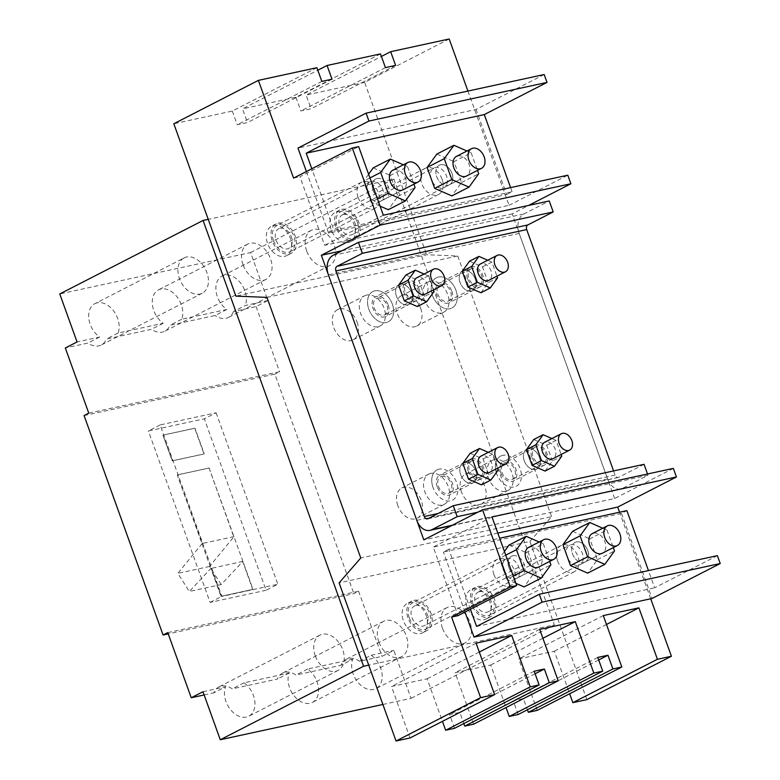 <?xml version="1.0" encoding="UTF-8"?>
<svg xmlns="http://www.w3.org/2000/svg" width="780" height="780" viewBox="0 0 780 780"><rect width="100%" height="100%" fill="white"/><g stroke="black" fill="none" stroke-linecap="round" stroke-linejoin="round"><path stroke-width="0.58" stroke-dasharray="3.9 2.92" d="M417.281 306.55L424.583 296.459L433.973 291.642M405.922 274.999L418.899 280.683L424.583 296.459M418.899 280.683L428.298 275.866L433.368 289.945M424.106 274.034L428.298 275.866M408.515 282.194A9.194 6.396 62.9 0 0 407.413 282.594A9.194 6.396 62.9 0 0 405.551 292.929A9.194 6.396 62.9 0 0 414.687 299.344A9.194 6.396 62.9 0 0 415.798 298.954A9.194 6.396 62.9 0 0 417.651 288.61A9.194 6.396 62.9 0 0 408.515 282.194M415.798 298.954L425.197 294.128A9.194 6.396 62.9 0 0 427.05 283.793A9.194 6.396 62.9 0 0 417.914 277.378M377.51 298.096A9.194 6.396 -117.1 0 1 386.646 304.512A9.194 6.396 -117.1 0 1 384.793 314.847A9.194 6.396 -117.1 0 1 383.682 315.247A9.194 6.396 -117.1 0 1 374.546 308.831A9.194 6.396 -117.1 0 1 376.399 298.496A9.194 6.396 -117.1 0 1 377.51 298.096M374.897 290.833A16.985 11.817 62.9 0 0 372.85 291.564A16.985 11.817 62.9 0 0 369.418 310.664A16.985 11.817 62.9 0 0 386.295 322.51A16.985 11.817 62.9 0 0 388.343 321.779A16.985 11.817 62.9 0 0 391.774 302.689A16.985 11.817 62.9 0 0 374.897 290.833M366.668 295.055A16.985 11.817 62.9 0 0 364.63 295.786A16.985 11.817 62.9 0 0 361.198 314.876A16.985 11.817 62.9 0 0 378.076 326.732A16.985 11.817 62.9 0 0 380.123 326.001A16.985 11.817 62.9 0 0 383.555 306.901A16.985 11.817 62.9 0 0 366.668 295.055M273.458 225.527A16.546 11.515 -117.1 0 1 289.906 237.071A16.546 11.515 -117.1 0 1 286.562 255.674A16.546 11.515 -117.1 0 1 284.573 256.386A16.546 11.515 -117.1 0 1 268.125 244.842A16.546 11.515 -117.1 0 1 271.469 226.239A16.546 11.515 -117.1 0 1 273.458 225.527M280.01 228.257A11.027 7.673 -117.1 0 1 290.979 235.96A11.027 7.673 -117.1 0 1 288.746 248.362A11.027 7.673 -117.1 0 1 287.42 248.839A11.027 7.673 -117.1 0 1 276.452 241.137A11.027 7.673 -117.1 0 1 278.684 228.735A11.027 7.673 -117.1 0 1 280.01 228.257M278.158 223.119A16.546 11.515 -117.1 0 1 294.606 234.663A16.546 11.515 -117.1 0 1 291.262 253.266A16.546 11.515 -117.1 0 1 289.273 253.978A16.546 11.515 -117.1 0 1 272.825 242.434A16.546 11.515 -117.1 0 1 276.169 223.831A16.546 11.515 -117.1 0 1 278.158 223.119M602.774 528.206L606.967 530.039L589.817 538.834L597.343 559.757L587.672 573.134M597.343 559.757L614.494 550.963M606.967 530.039L613.285 547.609M572.608 531.297L589.817 538.834M576.44 541.925A11.027 7.673 -117.1 0 1 587.399 549.627A11.027 7.673 -117.1 0 1 585.175 562.029A11.027 7.673 -117.1 0 1 583.84 562.497A11.027 7.673 -117.1 0 1 572.881 554.804A11.027 7.673 -117.1 0 1 575.104 542.402A11.027 7.673 -117.1 0 1 576.44 541.925M593.59 533.13A11.027 7.673 -117.1 0 1 604.549 540.832A11.027 7.673 -117.1 0 1 602.326 553.234L585.175 562.029A11.027 7.673 -117.1 0 1 572.51 553.868A11.027 7.673 -117.1 0 1 575.104 542.402A11.027 7.673 -117.1 0 1 587.769 550.553A11.027 7.673 -117.1 0 1 585.175 562.029L579.774 564.798A11.027 7.673 -117.1 0 1 567.109 556.637A11.027 7.673 -117.1 0 1 569.702 545.171A11.027 7.673 -117.1 0 1 582.367 553.332A11.027 7.673 -117.1 0 1 579.774 564.798M377.481 198.88L371.065 202.166L363.529 181.252L368.608 174.232M369.944 177.957L363.529 181.252M380.084 206.125L371.065 202.166M403.377 164.794L407.56 166.627L390.409 175.422L397.936 196.336L388.264 209.713M397.936 196.336L415.087 187.541M407.56 166.627L413.878 184.187M373.201 167.876L390.409 175.422M377.032 178.513A11.027 7.673 -117.1 0 1 388.001 186.205A11.027 7.673 -117.1 0 1 385.769 198.607A11.027 7.673 -117.1 0 1 384.442 199.085A11.027 7.673 -117.1 0 1 373.474 191.383A11.027 7.673 -117.1 0 1 375.706 178.981A11.027 7.673 -117.1 0 1 377.032 178.513M394.183 169.718A11.027 7.673 -117.1 0 1 405.142 177.411A11.027 7.673 -117.1 0 1 402.919 189.813L288.746 248.362M505.313 462.628A9.194 6.396 -117.1 0 1 514.449 469.043A9.194 6.396 -117.1 0 1 512.587 479.378A9.194 6.396 -117.1 0 1 511.485 479.768A9.194 6.396 -117.1 0 1 502.349 473.353A9.194 6.396 -117.1 0 1 504.202 463.018A9.194 6.396 -117.1 0 1 505.313 462.628M502.691 455.364A16.985 11.817 62.9 0 0 500.643 456.085A16.985 11.817 62.9 0 0 497.221 475.186A16.985 11.817 62.9 0 0 514.098 487.032A16.985 11.817 62.9 0 0 516.145 486.31A16.985 11.817 62.9 0 0 519.577 467.21A16.985 11.817 62.9 0 0 502.691 455.364M494.471 459.576A16.985 11.817 62.9 0 0 492.424 460.307A16.985 11.817 62.9 0 0 488.992 479.398A16.985 11.817 62.9 0 0 505.879 491.254A16.985 11.817 62.9 0 0 507.926 490.523A16.985 11.817 62.9 0 0 511.349 471.432A16.985 11.817 62.9 0 0 494.471 459.576M518.154 714.519L513.221 700.801L523.39 698.597L527.417 709.771M597.792 657.433L513.221 700.801M433.046 487.539A16.985 11.817 -117.1 0 1 437.044 469.882A16.985 11.817 -117.1 0 1 456.544 482.44A16.985 11.817 -117.1 0 1 452.546 500.097A16.985 11.817 -117.1 0 1 433.046 487.539M437.161 486.642A11.027 7.673 -117.1 0 1 439.764 475.176A11.027 7.673 -117.1 0 1 452.429 483.337A11.027 7.673 -117.1 0 1 449.826 494.803A11.027 7.673 -117.1 0 1 437.161 486.642M673.355 468.39L614.62 498.508L423.823 539.887M491.995 516.965L433.27 547.082L457.957 615.664M410.036 737.968L391.511 686.527L427.128 678.805L442.445 721.344M476.083 643.159L391.511 686.527M497.796 533.091L433.27 547.082M392.35 304.122A16.985 11.817 -117.1 0 1 388.343 321.779A16.985 11.817 -117.1 0 1 368.843 309.221A16.985 11.817 -117.1 0 1 372.85 291.564A16.985 11.817 -117.1 0 1 392.35 304.122M388.226 305.019A11.027 7.673 -117.1 0 1 385.632 316.485A11.027 7.673 -117.1 0 1 372.967 308.324A11.027 7.673 -117.1 0 1 375.56 296.858A11.027 7.673 -117.1 0 1 388.226 305.019M409.344 617.965A14.703 10.237 -117.1 0 1 412.805 602.677A14.703 10.237 -117.1 0 1 429.692 613.548A14.703 10.237 -117.1 0 1 426.231 628.846A14.703 10.237 -117.1 0 1 409.344 617.965M493.915 574.597A14.703 10.237 -117.1 0 1 497.377 559.309A14.703 10.237 -117.1 0 1 514.264 570.18A14.703 10.237 -117.1 0 1 510.802 585.478A14.703 10.237 -117.1 0 1 493.915 574.597M357.113 322.198A16.985 11.817 -117.1 0 1 353.106 339.856A16.985 11.817 -117.1 0 1 333.606 327.288A16.985 11.817 -117.1 0 1 337.613 309.631A16.985 11.817 -117.1 0 1 357.113 322.198M614.62 498.508L512.158 213.886L528.655 205.423M341.942 250.799L512.158 213.886M524.258 460.805A11.027 7.673 -117.1 0 1 526.851 449.339A11.027 7.673 -117.1 0 1 539.516 457.499A11.027 7.673 -117.1 0 1 536.923 468.965A11.027 7.673 -117.1 0 1 524.258 460.805A11.027 7.673 -117.1 0 1 526.851 449.339A11.027 7.673 -117.1 0 1 539.516 457.499A11.027 7.673 -117.1 0 1 536.923 468.965A11.027 7.673 -117.1 0 1 524.258 460.805M475.322 279.181A11.027 7.673 -117.1 0 1 472.719 290.648A11.027 7.673 -117.1 0 1 460.054 282.487A11.027 7.673 -117.1 0 1 462.657 271.021A11.027 7.673 -117.1 0 1 475.322 279.181A11.027 7.673 -117.1 0 1 472.719 290.648A11.027 7.673 -117.1 0 1 460.054 282.487A11.027 7.673 -117.1 0 1 462.657 271.021A11.027 7.673 -117.1 0 1 475.322 279.181M460.648 474.601A11.027 7.673 -117.1 0 1 463.252 463.135A11.027 7.673 -117.1 0 1 475.917 471.286A11.027 7.673 -117.1 0 1 473.314 482.761A11.027 7.673 -117.1 0 1 460.648 474.601A11.027 7.673 -117.1 0 1 463.252 463.135A11.027 7.673 -117.1 0 1 475.917 471.286A11.027 7.673 -117.1 0 1 473.314 482.761A11.027 7.673 -117.1 0 1 460.648 474.601M411.723 292.968A11.027 7.673 -117.1 0 1 409.12 304.444A11.027 7.673 -117.1 0 1 396.454 296.283A11.027 7.673 -117.1 0 1 399.058 284.817A11.027 7.673 -117.1 0 1 411.723 292.968A11.027 7.673 -117.1 0 1 409.12 304.444A11.027 7.673 -117.1 0 1 396.454 296.283A11.027 7.673 -117.1 0 1 399.058 284.817A11.027 7.673 -117.1 0 1 411.723 292.968M397.81 505.606A16.985 11.817 -117.1 0 1 401.807 487.948A16.985 11.817 -117.1 0 1 421.307 500.516A16.985 11.817 -117.1 0 1 417.31 518.173A16.985 11.817 -117.1 0 1 397.81 505.606M650.715 598.767L619.564 512.236M557.515 560.8A14.703 10.237 -117.1 0 1 560.976 545.512A14.703 10.237 -117.1 0 1 577.863 556.393A14.703 10.237 -117.1 0 1 574.402 571.682A14.703 10.237 -117.1 0 1 557.515 560.8M472.943 604.168A14.703 10.237 -117.1 0 1 476.414 588.88A14.703 10.237 -117.1 0 1 493.301 599.761A14.703 10.237 -117.1 0 1 489.83 615.05A14.703 10.237 -117.1 0 1 472.943 604.168M467.932 91.065L509.067 205.316L324.626 245.32L299.93 176.728L358.663 146.611M293.572 178.113L299.93 176.728M442.065 179.176A14.703 10.237 -117.1 0 1 438.594 194.474A14.703 10.237 -117.1 0 1 421.707 183.593A14.703 10.237 -117.1 0 1 425.178 168.304A14.703 10.237 -117.1 0 1 442.065 179.176M358.108 197.389A14.703 10.237 -117.1 0 1 361.579 182.101A14.703 10.237 -117.1 0 1 378.456 192.972A14.703 10.237 -117.1 0 1 374.995 208.27A14.703 10.237 -117.1 0 1 358.108 197.389M586.843 699.621L529.913 541.486L339.105 582.865M529.913 541.486L551.577 516.623L360.769 558.002M473.635 724.172L455.12 672.731L490.737 665.008L506.044 707.548M539.682 629.362L455.12 672.731M479.29 652.06L427.128 678.805M454.555 728.306L449.621 714.597L459.79 712.384L463.817 723.557M534.183 671.229L449.621 714.597M535.1 673.764L459.79 712.384M542.89 638.264L490.737 665.008M598.699 659.977L523.39 698.597M537.235 710.375L518.719 658.944L554.336 651.212L569.654 693.761M603.291 615.576L518.719 658.944M606.489 624.468L554.336 651.212M496.645 473.743A16.985 11.817 -117.1 0 1 500.643 456.085A16.985 11.817 -117.1 0 1 520.143 468.653A16.985 11.817 -117.1 0 1 516.145 486.31A16.985 11.817 -117.1 0 1 496.645 473.743M461.409 491.819A16.985 11.817 -117.1 0 1 465.406 474.162A16.985 11.817 -117.1 0 1 484.906 486.72A16.985 11.817 -117.1 0 1 480.909 504.377A16.985 11.817 -117.1 0 1 461.409 491.819M266.945 297.385L457.743 256.006L426.68 254.748L235.882 296.127M551.577 516.623L457.743 256.006M420.712 308.402A16.985 11.817 -117.1 0 1 416.705 326.06A16.985 11.817 -117.1 0 1 397.205 313.502A16.985 11.817 -117.1 0 1 401.212 295.844A16.985 11.817 -117.1 0 1 420.712 308.402M455.949 290.335A16.985 11.817 -117.1 0 1 451.942 307.993A16.985 11.817 -117.1 0 1 432.452 295.425A16.985 11.817 -117.1 0 1 436.449 277.768A16.985 11.817 -117.1 0 1 455.949 290.335M451.825 291.223A11.027 7.673 -117.1 0 1 449.231 302.698A11.027 7.673 -117.1 0 1 436.566 294.538A11.027 7.673 -117.1 0 1 439.169 283.062A11.027 7.673 -117.1 0 1 451.825 291.223M500.76 472.856A11.027 7.673 -117.1 0 1 503.363 461.38A11.027 7.673 -117.1 0 1 516.029 469.54A11.027 7.673 -117.1 0 1 513.425 481.006A11.027 7.673 -117.1 0 1 500.76 472.856M509.067 205.316L567.801 175.198M383.351 215.202L324.626 245.32M449.192 39L364.621 82.368L426.68 254.748M316.904 67.694L232.333 111.062L173.813 123.747M232.333 111.062L237.266 124.771L247.445 122.567L242.502 108.849L317.811 70.229M380.503 53.898L295.932 97.266L242.502 108.849M295.932 97.266L300.875 110.984L311.044 108.771L306.111 95.062L381.42 56.443M364.621 82.368L306.111 95.062M273.536 240.757A14.703 10.237 -117.1 0 1 277.007 225.469A14.703 10.237 -117.1 0 1 293.894 236.34A14.703 10.237 -117.1 0 1 290.423 251.638A14.703 10.237 -117.1 0 1 273.536 240.757M357.494 222.553A14.703 10.237 -117.1 0 1 354.023 237.841A14.703 10.237 -117.1 0 1 337.145 226.96A14.703 10.237 -117.1 0 1 340.606 211.672A14.703 10.237 -117.1 0 1 357.494 222.553M395.616 65.403L311.044 108.771M385.437 67.616L300.875 110.984M321.838 81.403L237.266 124.771M332.017 79.199L247.445 122.567M409.266 602.735A16.546 11.515 -117.1 0 1 425.714 614.279A16.546 11.515 -117.1 0 1 422.37 632.892A16.546 11.515 -117.1 0 1 420.381 633.604A16.546 11.515 -117.1 0 1 403.933 622.05A16.546 11.515 -117.1 0 1 407.267 603.447A16.546 11.515 -117.1 0 1 409.266 602.735M415.818 605.475A11.027 7.673 -117.1 0 1 426.777 613.168A11.027 7.673 -117.1 0 1 424.554 625.57A11.027 7.673 -117.1 0 1 423.218 626.048A11.027 7.673 -117.1 0 1 412.259 618.345A11.027 7.673 -117.1 0 1 414.482 605.943A11.027 7.673 -117.1 0 1 415.818 605.475M413.965 600.327A16.546 11.515 -117.1 0 1 430.414 611.871A16.546 11.515 -117.1 0 1 427.069 630.474A16.546 11.515 -117.1 0 1 425.071 631.186A16.546 11.515 -117.1 0 1 408.632 619.642A16.546 11.515 -117.1 0 1 411.967 601.039A16.546 11.515 -117.1 0 1 413.965 600.327M717.385 555.643L654.664 587.808L648.463 570.59M476.58 626.428L654.664 587.808M470.408 609.277L448.802 549.276L499.658 538.239M508.911 567.664A11.027 7.673 -117.1 0 1 511.505 556.189A11.027 7.673 -117.1 0 1 524.17 564.35A11.027 7.673 -117.1 0 1 521.576 575.816A11.027 7.673 -117.1 0 1 508.911 567.664M448.802 549.276L443.401 552.045L621.484 513.425L626.886 510.647M621.484 513.425L652.1 598.465M465.007 612.056L443.401 552.045M503.5 570.433A11.027 7.673 -117.1 0 1 506.103 558.958A11.027 7.673 -117.1 0 1 518.768 567.118A11.027 7.673 -117.1 0 1 516.165 578.594A11.027 7.673 -117.1 0 1 503.5 570.433M267.862 300.573L245.291 305.468L233.542 311.493L256.113 306.599L267.862 300.573L250.575 252.564L59.767 293.943M250.575 252.564L393.871 179.078L208.231 219.336M393.871 179.078L554.365 624.877L368.726 665.135M382.892 704.467L411.07 698.353L393.793 650.354L382.044 656.37L359.473 661.264L371.212 655.249A19.851 13.816 -117.1 0 1 380.659 667.982A19.851 13.816 -117.1 0 1 375.989 688.633A19.851 13.816 -117.1 0 1 353.184 673.94A19.851 13.816 -117.1 0 1 352.755 659.246L341.016 665.272A19.851 13.816 -117.1 0 1 346.125 659.324A19.851 13.816 -117.1 0 1 359.473 661.264M554.365 624.877L411.07 698.353M202.985 691.733L225.556 686.839L213.808 692.855A19.851 13.816 -117.1 0 1 218.917 686.907A19.851 13.816 -117.1 0 1 232.264 688.857L277.407 679.068A19.851 13.816 -117.1 0 1 282.516 673.111A19.851 13.816 -117.1 0 1 295.873 675.061L341.016 665.272M352.755 659.246L307.613 669.035A19.851 13.816 -117.1 0 1 317.06 681.779A19.851 13.816 -117.1 0 1 312.38 702.419A19.851 13.816 -117.1 0 1 289.585 687.736A19.851 13.816 -117.1 0 1 289.156 673.042L244.013 682.832A19.851 13.816 -117.1 0 1 253.461 695.575A19.851 13.816 -117.1 0 1 248.781 716.216A19.851 13.816 -117.1 0 1 225.986 701.532A19.851 13.816 -117.1 0 1 225.556 686.839M371.212 655.249L393.793 650.354M307.613 669.035L295.873 675.061M160.124 424.924L148.385 430.95L204.35 418.811L216.099 412.786L160.124 424.924L221.861 596.378L277.826 584.249L266.077 590.265L204.35 418.811M266.077 590.265L210.112 602.404L148.385 430.95M221.149 584.571L209.596 566.456L233.815 536.835L209.059 468.068L177.255 474.962L210.912 568.454L242.921 561.346L252.993 589.339L220.964 596.359L210.912 568.454L189.355 591.464L221.149 584.571L242.716 561.561L252.759 589.456L220.964 596.359M209.059 468.068L242.921 561.346M162.932 435.181L172.195 460.902L203.999 454.009L194.737 428.288L162.932 435.181L172.429 460.785L204.233 453.882L194.971 428.171L163.176 435.065M210.112 602.404L221.861 596.378M216.099 412.786L277.826 584.249M289.156 673.042L277.407 679.068M244.013 682.832L232.264 688.857M184.129 257.897A19.851 13.816 -117.1 0 1 206.924 272.581A19.851 13.816 -117.1 0 1 202.244 293.231A19.851 13.816 -117.1 0 1 179.449 278.538A19.851 13.816 -117.1 0 1 184.129 257.897L94.858 303.673A19.851 13.816 -117.1 0 0 90.178 324.324A19.851 13.816 -117.1 0 0 99.626 337.058L77.054 341.952M94.858 303.673A19.851 13.816 -117.1 0 1 117.653 318.357A19.851 13.816 -117.1 0 1 118.082 333.06L163.234 323.261A19.851 13.816 -117.1 0 1 153.787 310.528A19.851 13.816 -117.1 0 1 158.457 289.887A19.851 13.816 -117.1 0 1 181.262 304.57A19.851 13.816 -117.1 0 1 181.691 319.264L226.834 309.475A19.851 13.816 -117.1 0 1 217.386 296.731A19.851 13.816 -117.1 0 1 222.066 276.091A19.851 13.816 -117.1 0 1 244.861 290.774A19.851 13.816 -117.1 0 1 245.291 305.468M306.647 250.955A19.851 13.816 -117.1 0 1 311.327 230.314A19.851 13.816 -117.1 0 1 334.123 244.998A19.851 13.816 -117.1 0 1 329.452 265.639A19.851 13.816 -117.1 0 1 306.647 250.955M234.01 536.601L202.205 543.494L177.255 474.962M202.205 543.494L177.791 573.349L189.355 591.464M226.834 309.475L215.085 315.5L169.942 325.289A19.851 13.816 -117.1 0 1 164.833 331.237A19.851 13.816 -117.1 0 1 151.486 329.287L106.343 339.076A19.851 13.816 -117.1 0 1 101.234 345.023A19.851 13.816 -117.1 0 1 87.886 343.083L65.315 347.977M181.691 319.264L169.942 325.289M209.293 467.951L177.489 474.844M167.778 632.6L358.585 591.221L353.886 593.629L168.246 633.886M118.082 333.06L106.343 339.076M163.234 323.261L151.486 329.287M315.256 655.756A19.851 13.816 -117.1 0 1 319.927 635.105A19.851 13.816 -117.1 0 1 342.732 649.789A19.851 13.816 -117.1 0 1 338.052 670.439A19.851 13.816 -117.1 0 1 315.256 655.756M378.856 641.959A19.851 13.816 -117.1 0 1 383.536 621.319A19.851 13.816 -117.1 0 1 406.331 636.002A19.851 13.816 -117.1 0 1 401.651 656.643A19.851 13.816 -117.1 0 1 378.856 641.959M442.455 628.163A19.851 13.816 -117.1 0 1 447.135 607.523A19.851 13.816 -117.1 0 1 469.93 622.206A19.851 13.816 -117.1 0 1 465.25 642.847A19.851 13.816 -117.1 0 1 442.455 628.163M84.074 415.545L274.872 374.156L353.886 593.629M204.145 694.951L213.808 692.855M99.626 337.058L87.886 343.083M88.764 413.127L279.572 371.748L274.872 374.156M221.198 596.232L211.117 568.24M209.596 566.456L177.791 573.349M233.542 311.493A19.851 13.816 -117.1 0 1 228.433 317.44A19.851 13.816 -117.1 0 1 215.085 315.5M256.113 306.599L279.572 371.748M243.048 264.752A19.851 13.816 -117.1 0 1 247.728 244.101A19.851 13.816 -117.1 0 1 270.523 258.794A19.851 13.816 -117.1 0 1 265.844 279.435A19.851 13.816 -117.1 0 1 243.048 264.752M358.585 591.221L382.044 656.37M441.704 476.414A9.194 6.396 -117.1 0 1 450.85 482.83A9.194 6.396 -117.1 0 1 448.988 493.165A9.194 6.396 -117.1 0 1 447.876 493.565A9.194 6.396 -117.1 0 1 438.74 487.149A9.194 6.396 -117.1 0 1 440.602 476.814A9.194 6.396 -117.1 0 1 441.704 476.414M439.091 469.151A16.985 11.817 62.9 0 0 437.044 469.882A16.985 11.817 62.9 0 0 433.612 488.982A16.985 11.817 62.9 0 0 450.499 500.828A16.985 11.817 62.9 0 0 452.546 500.097A16.985 11.817 62.9 0 0 455.978 481.006A16.985 11.817 62.9 0 0 439.091 469.151M430.872 473.372A16.985 11.817 62.9 0 0 428.825 474.094A16.985 11.817 62.9 0 0 425.392 493.194A16.985 11.817 62.9 0 0 442.27 505.05A16.985 11.817 62.9 0 0 444.317 504.319A16.985 11.817 62.9 0 0 447.749 485.219A16.985 11.817 62.9 0 0 430.872 473.372M466.976 150.998L471.159 152.831L454.009 161.626L461.546 182.549L451.864 195.916M461.546 182.549L478.696 173.755M471.159 152.831L477.487 170.401M436.81 154.089L454.009 161.626M440.632 164.716A11.027 7.673 -117.1 0 1 451.601 172.409A11.027 7.673 -117.1 0 1 449.368 184.821A11.027 7.673 -117.1 0 1 448.042 185.289A11.027 7.673 -117.1 0 1 437.073 177.596A11.027 7.673 -117.1 0 1 439.306 165.184A11.027 7.673 -117.1 0 1 440.632 164.716M457.782 155.922A11.027 7.673 -117.1 0 1 468.751 163.615A11.027 7.673 -117.1 0 1 466.518 176.026L449.368 184.821A11.027 7.673 -117.1 0 1 436.702 176.66A11.027 7.673 -117.1 0 1 439.306 165.184A11.027 7.673 -117.1 0 1 451.971 173.345A11.027 7.673 -117.1 0 1 449.368 184.821L443.966 187.59A11.027 7.673 -117.1 0 1 431.301 179.429A11.027 7.673 -117.1 0 1 433.904 167.963A11.027 7.673 -117.1 0 1 446.569 176.114A11.027 7.673 -117.1 0 1 443.966 187.59M477.799 512.207L648.014 475.293L622.635 488.309A15.444 10.9 77.8 0 1 620.724 488.992A15.444 10.9 77.8 0 1 607.591 478.959L519.188 233.434A15.444 10.9 77.8 0 1 523.877 213.974L549.247 200.957M531.775 456.953A11.027 7.673 -117.1 0 1 534.368 445.477A11.027 7.673 -117.1 0 1 547.033 453.638A11.027 7.673 -117.1 0 1 544.44 465.114A11.027 7.673 -117.1 0 1 531.775 456.953M467.571 278.635A11.027 7.673 -117.1 0 1 470.174 267.169A11.027 7.673 -117.1 0 1 482.84 275.32A11.027 7.673 -117.1 0 1 480.236 286.796A11.027 7.673 -117.1 0 1 467.571 278.635M644.056 464.324L618.686 477.331A3.676 2.594 -102.2 0 1 618.228 477.497A3.676 2.594 -102.2 0 1 615.108 475.108L613.597 470.925M419.24 289.117A11.027 7.673 -117.1 0 1 416.637 300.583A11.027 7.673 -117.1 0 1 403.972 292.432A11.027 7.673 -117.1 0 1 406.575 280.956A11.027 7.673 -117.1 0 1 419.24 289.117M468.166 470.74A11.027 7.673 -117.1 0 1 470.769 459.274A11.027 7.673 -117.1 0 1 483.434 467.435A11.027 7.673 -117.1 0 1 480.831 478.901A11.027 7.673 -117.1 0 1 468.166 470.74M648.014 475.293L647.536 473.986M480.889 292.753L488.183 282.672L497.581 277.846M469.531 261.202L482.498 266.897L488.183 282.672M482.498 266.897L491.897 262.07L496.967 276.149M487.705 260.237L491.897 262.07M472.124 268.408A9.194 6.396 62.9 0 0 471.013 268.798A9.194 6.396 62.9 0 0 469.151 279.133A9.194 6.396 62.9 0 0 478.296 285.548A9.194 6.396 62.9 0 0 479.398 285.158A9.194 6.396 62.9 0 0 481.26 274.823A9.194 6.396 62.9 0 0 472.124 268.408M479.398 285.158L488.797 280.342A9.194 6.396 62.9 0 0 490.649 270.007A9.194 6.396 62.9 0 0 481.514 263.591M441.11 284.31A9.194 6.396 -117.1 0 1 450.245 290.726A9.194 6.396 -117.1 0 1 448.393 301.06A9.194 6.396 -117.1 0 1 447.281 301.45A9.194 6.396 -117.1 0 1 438.145 295.035A9.194 6.396 -117.1 0 1 440.008 284.7A9.194 6.396 -117.1 0 1 441.11 284.31M438.497 277.046A16.985 11.817 62.9 0 0 436.449 277.768A16.985 11.817 62.9 0 0 433.017 296.868A16.985 11.817 62.9 0 0 449.904 308.724A16.985 11.817 62.9 0 0 451.942 307.993A16.985 11.817 62.9 0 0 455.374 288.892A16.985 11.817 62.9 0 0 438.497 277.046M430.277 281.258A16.985 11.817 62.9 0 0 428.23 281.99A16.985 11.817 62.9 0 0 424.798 301.08A16.985 11.817 62.9 0 0 441.675 312.936A16.985 11.817 62.9 0 0 443.723 312.205A16.985 11.817 62.9 0 0 447.154 293.114A16.985 11.817 62.9 0 0 430.277 281.258M337.067 211.731A16.546 11.515 -117.1 0 1 353.506 223.285A16.546 11.515 -117.1 0 1 350.171 241.888A16.546 11.515 -117.1 0 1 348.173 242.599A16.546 11.515 -117.1 0 1 331.724 231.046A16.546 11.515 -117.1 0 1 335.069 212.443A16.546 11.515 -117.1 0 1 337.067 211.731M343.61 214.471A11.027 7.673 -117.1 0 1 354.578 222.163A11.027 7.673 -117.1 0 1 352.346 234.566A11.027 7.673 -117.1 0 1 351.019 235.043A11.027 7.673 -117.1 0 1 340.06 227.341A11.027 7.673 -117.1 0 1 342.284 214.939A11.027 7.673 -117.1 0 1 343.61 214.471M341.757 209.323A16.546 11.515 -117.1 0 1 358.205 220.867A16.546 11.515 -117.1 0 1 354.871 239.48A16.546 11.515 -117.1 0 1 352.872 240.191A16.546 11.515 -117.1 0 1 336.424 228.637A16.546 11.515 -117.1 0 1 339.768 210.034A16.546 11.515 -117.1 0 1 341.757 209.323M545.083 471.071L552.376 460.99L561.775 456.163M533.725 439.52L546.702 445.214L552.376 460.99M546.702 445.214L556.091 440.388L561.161 454.467M551.908 438.555L556.091 440.388M536.318 446.726A9.194 6.396 62.9 0 0 535.207 447.115A9.194 6.396 62.9 0 0 533.354 457.45A9.194 6.396 62.9 0 0 542.49 463.866A9.194 6.396 62.9 0 0 543.601 463.476A9.194 6.396 62.9 0 0 545.454 453.141A9.194 6.396 62.9 0 0 536.318 446.726M543.601 463.476L552.991 458.659A9.194 6.396 62.9 0 0 554.853 448.315A9.194 6.396 62.9 0 0 545.717 441.909M472.865 588.939A16.546 11.515 -117.1 0 1 489.313 600.493A16.546 11.515 -117.1 0 1 485.969 619.096A16.546 11.515 -117.1 0 1 483.98 619.808A16.546 11.515 -117.1 0 1 467.532 608.264A16.546 11.515 -117.1 0 1 470.876 589.651A16.546 11.515 -117.1 0 1 472.865 588.939M479.417 591.679A11.027 7.673 -117.1 0 1 490.386 599.371A11.027 7.673 -117.1 0 1 488.153 611.783A11.027 7.673 -117.1 0 1 486.827 612.251A11.027 7.673 -117.1 0 1 475.858 604.558A11.027 7.673 -117.1 0 1 478.091 592.147A11.027 7.673 -117.1 0 1 479.417 591.679M477.565 586.531A16.546 11.515 -117.1 0 1 494.013 598.084A16.546 11.515 -117.1 0 1 490.669 616.688A16.546 11.515 -117.1 0 1 488.68 617.399A16.546 11.515 -117.1 0 1 472.231 605.846A16.546 11.515 -117.1 0 1 475.576 587.242A16.546 11.515 -117.1 0 1 477.565 586.531M481.484 484.868L488.777 474.776L498.176 469.96M470.125 453.316L483.103 459.001L488.777 474.776M483.103 459.001L492.492 454.184L497.562 468.263M488.309 452.351L492.492 454.184M472.719 460.512A9.194 6.396 62.9 0 0 471.607 460.912A9.194 6.396 62.9 0 0 469.755 471.247A9.194 6.396 62.9 0 0 478.891 477.662A9.194 6.396 62.9 0 0 479.993 477.262A9.194 6.396 62.9 0 0 481.855 466.927A9.194 6.396 62.9 0 0 472.719 460.512M479.993 477.262L489.392 472.446A9.194 6.396 62.9 0 0 491.254 462.111A9.194 6.396 62.9 0 0 482.108 455.695M513.279 576.088L506.863 579.374L499.337 558.46L504.406 551.45M505.752 555.175L499.337 558.46M515.892 583.333L506.863 579.374M539.175 542.002L543.358 543.835L526.217 552.63L533.744 573.553L524.072 586.921M533.744 573.553L550.894 564.759M543.358 543.835L549.685 561.405M509.008 545.083L526.217 552.63M512.831 555.721A11.027 7.673 -117.1 0 1 523.799 563.413A11.027 7.673 -117.1 0 1 521.576 575.816A11.027 7.673 -117.1 0 1 520.24 576.293A11.027 7.673 -117.1 0 1 509.281 568.591A11.027 7.673 -117.1 0 1 511.505 556.189A11.027 7.673 -117.1 0 1 512.831 555.721M529.981 546.926A11.027 7.673 -117.1 0 1 540.95 554.619A11.027 7.673 -117.1 0 1 538.717 567.021L424.554 625.57M544.177 74.529L476.053 109.463L297.97 148.083M306.404 171.532L328.585 233.132L506.668 194.512L476.053 109.463M367.702 193.226A11.027 7.673 -117.1 0 1 370.295 181.75A11.027 7.673 -117.1 0 1 382.96 189.91A11.027 7.673 -117.1 0 1 380.367 201.376A11.027 7.673 -117.1 0 1 367.702 193.226M506.668 194.512L512.07 191.734L333.986 230.353L311.815 168.763M328.585 233.132L333.986 230.353M512.07 191.734L510.588 187.609M373.103 190.447A11.027 7.673 -117.1 0 1 375.706 178.981A11.027 7.673 -117.1 0 1 388.372 187.142A11.027 7.673 -117.1 0 1 385.769 198.607A11.027 7.673 -117.1 0 1 373.103 190.447M452.419 525.223L622.635 488.309M519.188 233.434L328.39 274.814M607.591 478.959L416.783 520.348M333.07 255.352L523.877 213.974M615.108 475.108L438.029 513.513M618.686 477.331L427.889 518.71M407.413 282.594L376.399 298.496M425.197 294.128L384.793 314.847M337.613 309.631L364.63 295.786M353.106 339.856L380.123 326.001M291.262 253.266L286.562 255.674M276.169 223.831L271.469 226.239M370.295 181.75L278.684 228.735M478.091 592.147L569.702 545.171M402.919 189.813L380.367 201.376M552.991 458.659L512.587 479.378M465.406 474.162L492.424 460.307M480.909 504.377L507.926 490.523M535.207 447.115L504.202 463.018M497.377 559.309L412.805 602.677M416.637 300.583L385.632 316.485M428.825 474.094L401.807 487.948M470.769 459.274L439.764 475.176M560.976 545.512L476.414 588.88M406.575 280.956L375.56 296.858M574.402 571.682L489.83 615.05M444.317 504.319L417.31 518.173M480.831 478.901L449.826 494.803M510.802 585.478L426.231 628.846M480.236 286.796L449.231 302.698M534.368 445.477L503.363 461.38M443.723 312.205L416.705 326.06M428.23 281.99L401.212 295.844M544.44 465.114L513.425 481.006M470.174 267.169L439.169 283.062M438.594 194.474L354.023 237.841M361.579 182.101L277.007 225.469M374.995 208.27L290.423 251.638M425.178 168.304L340.606 211.672M427.069 630.474L422.37 632.892M411.967 601.039L407.267 603.447M506.103 558.958L414.482 605.943M538.717 567.021L516.165 578.594M311.327 230.314L222.066 276.091M383.536 621.319L282.516 673.111M319.927 635.105L218.917 686.907M447.135 607.523L346.125 659.324M401.651 656.643L312.38 702.419M329.452 265.639L228.433 317.44M338.052 670.439L248.781 716.216M202.244 293.231L101.234 345.023M465.25 642.847L375.989 688.633M247.728 244.101L158.457 289.887M265.844 279.435L164.833 331.237M489.392 472.446L448.988 493.165M471.607 460.912L440.602 476.814M342.284 214.939L433.904 167.963M451.503 525.691L620.724 488.992M618.228 477.497L427.43 518.875M471.013 268.798L440.008 284.7M488.797 280.342L448.393 301.06M466.518 176.026L352.346 234.566M354.871 239.48L350.171 241.888M339.768 210.034L335.069 212.443M602.326 553.234L488.153 611.783M490.669 616.688L485.969 619.096M475.576 587.242L470.876 589.651"/><path stroke-width="1.17" d="M433.368 289.945L433.973 291.642L426.68 301.724L417.281 306.55L404.313 300.856L398.629 285.08L408.028 280.264L415.321 270.182L424.106 274.034M404.313 300.856L413.702 296.039L408.028 280.264M426.68 301.724L413.702 296.039M398.629 285.08L405.922 274.999L415.321 270.182M417.914 277.378A9.194 6.396 62.9 0 0 416.803 277.777A9.194 6.396 62.9 0 0 414.95 288.113A9.194 6.396 62.9 0 0 424.086 294.528A9.194 6.396 62.9 0 0 425.197 294.128L441.87 285.577A9.194 6.396 -117.1 0 1 440.768 285.977A9.194 6.396 -117.1 0 1 431.632 279.562A9.194 6.396 -117.1 0 1 433.485 269.217A9.194 6.396 -117.1 0 1 434.596 268.827A9.194 6.396 -117.1 0 1 443.732 275.243A9.194 6.396 -117.1 0 1 441.87 285.577M409.217 162.006A11.027 7.673 -117.1 0 1 420.176 169.699A11.027 7.673 -117.1 0 1 417.953 182.101A11.027 7.673 -117.1 0 1 416.618 182.578A11.027 7.673 -117.1 0 1 405.659 174.886A11.027 7.673 -117.1 0 1 407.881 162.474A11.027 7.673 -117.1 0 1 409.217 162.006M613.285 547.609L614.494 550.963L604.822 564.34L587.613 556.793L570.463 565.588L562.936 544.664L572.608 531.297L589.758 522.502L602.774 528.206M587.613 556.793L580.086 535.87L562.936 544.664M604.822 564.34L587.672 573.134L570.463 565.588M580.086 535.87L589.758 522.502M617.36 545.522A11.027 7.673 -117.1 0 1 616.024 546A11.027 7.673 -117.1 0 1 605.066 538.298A11.027 7.673 -117.1 0 1 607.288 525.895A11.027 7.673 -117.1 0 1 608.624 525.418A11.027 7.673 -117.1 0 1 619.583 533.12A11.027 7.673 -117.1 0 1 617.36 545.522L602.326 553.234A11.027 7.673 -117.1 0 1 600.99 553.702A11.027 7.673 -117.1 0 1 590.031 546.01A11.027 7.673 -117.1 0 1 592.254 533.608A11.027 7.673 -117.1 0 1 593.59 533.13M413.878 184.187L415.087 187.541L405.415 200.918L388.206 193.372L377.481 198.88M388.206 193.372L380.679 172.458L369.944 177.957M405.415 200.918L388.264 209.713L380.084 206.125M368.608 174.232L373.201 167.876L390.351 159.081L403.377 164.794M380.679 172.458L390.351 159.081M417.953 182.101L402.919 189.813A11.027 7.673 -117.1 0 1 401.593 190.291A11.027 7.673 -117.1 0 1 390.624 182.588A11.027 7.673 -117.1 0 1 392.847 170.186A11.027 7.673 -117.1 0 1 394.183 169.718M562.39 433.348A9.194 6.396 -117.1 0 1 571.535 439.764A9.194 6.396 -117.1 0 1 569.673 450.099A9.194 6.396 -117.1 0 1 568.571 450.499A9.194 6.396 -117.1 0 1 559.426 444.083A9.194 6.396 -117.1 0 1 561.288 433.748A9.194 6.396 -117.1 0 1 562.39 433.348M480.607 697.632L396.045 741L339.105 582.865L360.769 558.002L266.945 297.385L235.882 296.127L173.813 123.747L258.385 80.379L293.572 178.113L352.297 147.995L380.075 225.147L321.35 255.265L423.823 539.887L482.547 509.769L510.325 586.931L451.601 617.048L480.607 697.632L494.608 694.6L476.083 643.159L511.7 635.437L530.225 686.878L539.126 684.938L534.183 671.229L544.362 669.016L549.295 682.734L558.207 680.803L539.682 629.362L575.299 621.64L593.824 673.082L509.252 716.45L518.154 714.519L602.725 671.151L597.792 657.433L607.961 655.229L612.904 668.938L621.806 667.007L603.291 615.576L638.908 607.844L657.423 659.285L671.414 656.253L650.715 598.767M510.325 586.931L516.692 585.546L491.995 516.965L676.435 476.97L673.355 468.39L482.547 509.769M451.601 617.048L457.957 615.664L516.692 585.546M396.045 741L410.036 737.968L494.608 694.6M676.435 476.97L617.711 507.078L497.796 533.091M321.35 255.265L341.942 250.799M593.824 673.082L602.725 671.151M619.564 512.236L617.711 507.078M467.932 91.065L449.192 39L390.673 51.695L395.616 65.403L385.437 67.616L380.503 53.898L327.073 65.481L332.017 79.199L321.838 81.403L316.904 67.694L258.385 80.379M657.423 659.285L572.851 702.653L586.843 699.621L671.414 656.253M549.295 682.734L464.734 726.102L473.635 724.172L558.207 680.803M511.7 635.437L479.29 652.06M442.445 721.344L445.653 730.246L454.555 728.306L539.126 684.938M530.225 686.878L445.653 730.246M544.362 669.016L535.1 673.764M463.817 723.557L464.734 726.102M575.299 621.64L542.89 638.264M506.044 707.548L509.252 716.45M607.961 655.229L598.699 659.977M612.904 668.938L528.333 712.306L537.235 710.375L621.806 667.007M638.908 607.844L606.489 624.468M569.654 693.761L572.851 702.653M527.417 709.771L528.333 712.306M528.655 205.423L570.882 183.768L567.801 175.198L383.351 215.202L358.663 146.611L352.297 147.995M380.075 225.147L570.882 183.768M381.42 56.443L390.673 51.695M317.811 70.229L327.073 65.481M545.015 539.214A11.027 7.673 -117.1 0 1 555.984 546.917A11.027 7.673 -117.1 0 1 553.751 559.318A11.027 7.673 -117.1 0 1 552.425 559.786A11.027 7.673 -117.1 0 1 541.457 552.094A11.027 7.673 -117.1 0 1 543.689 539.692A11.027 7.673 -117.1 0 1 545.015 539.214M539.302 594.262L717.385 555.643L720.233 563.53L652.1 598.465L474.016 637.084L542.139 602.15L539.302 594.262L476.58 626.428L470.408 609.277M720.233 563.53L542.139 602.15M648.463 570.59L626.886 510.647L499.658 538.239M474.016 637.084L465.007 612.056M168.246 633.886L163.078 635.008L84.074 415.545L88.764 413.127L65.315 347.977L77.054 341.952L59.767 293.943L203.073 220.457L363.568 666.256L220.272 739.742L382.892 704.467M208.231 219.336L203.073 220.457M368.726 665.135L363.568 666.256M220.272 739.742L202.985 691.733L191.236 697.749L204.145 694.951M163.078 635.008L167.778 632.6L191.236 697.749M498.79 447.145A9.194 6.396 -117.1 0 1 507.926 453.56A9.194 6.396 -117.1 0 1 506.074 463.895A9.194 6.396 -117.1 0 1 504.962 464.285A9.194 6.396 -117.1 0 1 495.827 457.88A9.194 6.396 -117.1 0 1 497.689 447.535A9.194 6.396 -117.1 0 1 498.79 447.145M477.487 170.401L478.696 173.755L469.014 187.122L451.815 179.585L434.665 188.38L427.128 167.456L436.81 154.089L453.95 145.294L466.976 150.998M451.815 179.585L444.278 158.662L427.128 167.456M469.014 187.122L451.864 195.916L434.665 188.38M444.278 158.662L453.95 145.294M481.552 168.314A11.027 7.673 -117.1 0 1 480.226 168.782A11.027 7.673 -117.1 0 1 469.258 161.089A11.027 7.673 -117.1 0 1 471.49 148.688A11.027 7.673 -117.1 0 1 472.816 148.21A11.027 7.673 -117.1 0 1 483.785 155.912A11.027 7.673 -117.1 0 1 481.552 168.314L466.518 176.026A11.027 7.673 -117.1 0 1 465.192 176.495A11.027 7.673 -117.1 0 1 454.223 168.802A11.027 7.673 -117.1 0 1 456.456 156.39A11.027 7.673 -117.1 0 1 457.782 155.922M477.799 512.207L457.207 516.672L431.837 529.688A15.444 10.9 77.8 0 1 429.926 530.371A15.444 10.9 77.8 0 1 416.783 520.348L328.39 274.814A15.444 10.9 77.8 0 1 333.07 255.352L358.439 242.346L362.388 253.315L337.019 266.321A3.676 2.594 -102.2 0 0 335.907 270.962L424.3 516.487A3.676 2.594 -102.2 0 0 427.43 518.875A3.676 2.594 -102.2 0 0 427.889 518.71L453.258 505.703L457.207 516.672M362.388 253.315L553.196 211.936L549.247 200.957L358.439 242.346M553.196 211.936L527.826 224.942A3.676 2.594 -102.2 0 0 526.705 229.583L335.907 270.962M613.597 470.925L526.705 229.583M647.536 473.986L644.056 464.324L453.258 505.703M496.967 276.149L497.581 277.846L490.279 287.937L480.889 292.753L467.912 287.06L462.228 271.294L471.627 266.468L478.92 256.386L487.705 260.237M467.912 287.06L477.311 282.243L471.627 266.468M490.279 287.937L477.311 282.243M462.228 271.294L469.531 261.202L478.92 256.386M481.514 263.591A9.194 6.396 62.9 0 0 480.412 263.981A9.194 6.396 62.9 0 0 478.549 274.316A9.194 6.396 62.9 0 0 487.685 280.732A9.194 6.396 62.9 0 0 488.797 280.342L505.479 271.781A9.194 6.396 -117.1 0 1 504.367 272.181A9.194 6.396 -117.1 0 1 495.232 265.765A9.194 6.396 -117.1 0 1 497.084 255.431A9.194 6.396 -117.1 0 1 498.196 255.031A9.194 6.396 -117.1 0 1 507.332 261.446A9.194 6.396 -117.1 0 1 505.479 271.781M561.161 454.467L561.775 456.163L554.483 466.255L545.083 471.071L532.106 465.377L526.432 449.611L535.831 444.785L543.124 434.704L551.908 438.555M532.106 465.377L541.505 460.561L535.831 444.785M554.483 466.255L541.505 460.561M526.432 449.611L533.725 439.52L543.124 434.704M545.717 441.909A9.194 6.396 62.9 0 0 544.606 442.299A9.194 6.396 62.9 0 0 542.753 452.634A9.194 6.396 62.9 0 0 551.889 459.049A9.194 6.396 62.9 0 0 552.991 458.659L569.673 450.099M497.562 468.263L498.176 469.96L490.873 480.041L481.484 484.868L468.507 479.173L462.832 463.398L472.222 458.581L479.524 448.5L488.309 452.351M468.507 479.173L477.906 474.357L472.222 458.581M490.873 480.041L477.906 474.357M462.832 463.398L470.125 453.316L479.524 448.5M482.108 455.695A9.194 6.396 62.9 0 0 481.006 456.095A9.194 6.396 62.9 0 0 479.144 466.43A9.194 6.396 62.9 0 0 488.29 472.846A9.194 6.396 62.9 0 0 489.392 472.446L506.074 463.895M549.685 561.405L550.894 564.759L541.222 578.126L524.014 570.58L513.279 576.088M524.014 570.58L516.487 549.666L505.752 555.175M541.222 578.126L524.072 586.921L515.892 583.333M504.406 551.45L509.008 545.083L526.159 536.289L539.175 542.002M516.487 549.666L526.159 536.289M553.751 559.318L538.717 567.021A11.027 7.673 -117.1 0 1 537.391 567.499A11.027 7.673 -117.1 0 1 526.422 559.796A11.027 7.673 -117.1 0 1 528.655 547.394A11.027 7.673 -117.1 0 1 529.981 546.926M510.588 187.609L484.292 114.582L547.014 82.417L544.177 74.529L366.093 113.149L297.97 148.083L306.404 171.532M484.292 114.582L306.209 153.202L368.93 121.037L366.093 113.149M311.815 168.763L306.209 153.202M547.014 82.417L368.93 121.037M431.837 529.688L452.419 525.223M527.826 224.942L337.019 266.321M438.029 513.513L424.3 516.487M433.485 269.217L416.803 277.777M407.881 162.474L392.847 170.186M561.288 433.748L544.606 442.299M543.689 539.692L528.655 547.394M497.689 447.535L481.006 456.095M429.926 530.371L451.503 525.691M497.084 255.431L480.412 263.981M471.49 148.688L456.456 156.39M607.288 525.895L592.254 533.608"/></g></svg>
